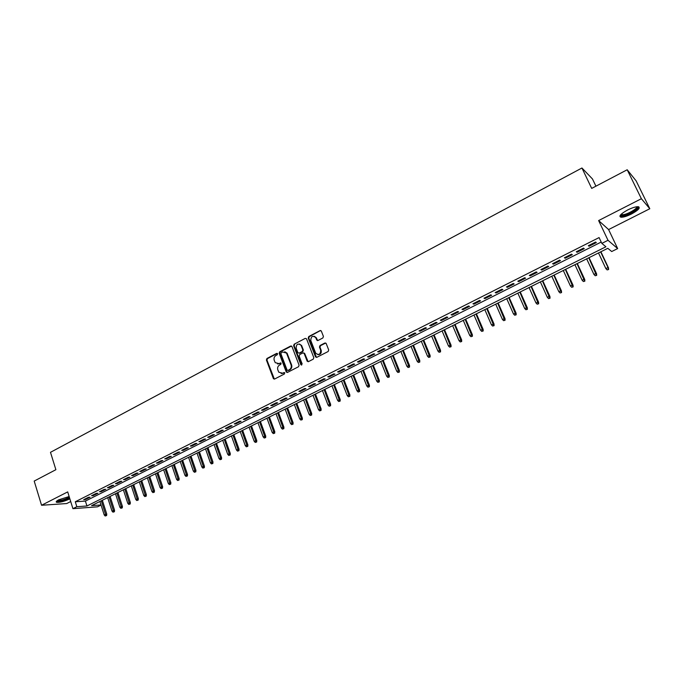 <?xml version="1.0" encoding="UTF-8"?>
<svg xmlns="http://www.w3.org/2000/svg" width="684" height="684" viewBox="0 0 684 684"><rect width="100%" height="100%" fill="white"/><g stroke="black" fill="none" stroke-linecap="round" stroke-linejoin="round"><path stroke-width="1.03" d="M277.576 353.773L276.661 353.389L266.931 358.502L266.401 360.006L273.455 378.756L274.6 379.039L284.416 373.986L284.706 372.754L282.595 373.19L278.841 372.25L277.815 369.873C277.242 367.778 277.815 366.171 279.534 365.042L280.799 364.384L281.09 363.161L278.986 363.606L275.224 362.648L274.224 360.314C273.66 358.228 274.224 356.62 275.934 355.492L277.2 354.825L277.576 353.773M277.319 353.431L267.487 358.596L266.957 360.092L274.361 379.116M284.518 372.575L282.595 373.19M280.919 362.982L278.986 363.606M627.673 209.954C620.807 213.793 618.55 216.212 620.91 217.213C623.304 217.358 626.826 216.289 631.469 214.015C638.36 210.202 640.634 207.765 638.292 206.722C635.881 206.585 632.341 207.671 627.673 209.954M69.144 496.524L58.79 499.773C56.362 501.056 55.643 501.911 56.635 502.321C59.739 502.578 63.971 501.509 69.306 499.115L69.862 498.824M322.865 337.956L323.421 336.417L321.335 331.09L320.009 330.628L308.783 336.519L308.236 338.05L315.529 356.903L316.82 357.322L328.149 351.499L328.705 349.952L326.174 343.488L324.84 343.017L320.001 345.531L319.445 347.07L320.676 350.225C320.522 354.483 318.864 355.483 315.717 353.218L310.793 340.546C310.972 336.272 312.631 335.288 315.752 337.605L316.726 340.042L318.034 340.478L322.865 337.956M627.194 169.76L636.12 180.85L649.8 208.74L641.378 198.719L627.194 169.76L591.694 188.399L581.947 167.999L50.488 452.321L55.883 469.694L34.2 481.074L41.562 505.262L67.699 491.899L72.931 508.674L76.83 506.716L75.283 501.765L599.081 237.579L601.834 243.393L608.008 240.298L617.661 248.574L611.701 251.532L607.794 248.309L91.588 505.638L101.027 504.954M641.378 198.719L598.628 220.564L608.008 240.298M291.983 346.583L290.666 346.036L279.722 351.781L279.192 353.295L286.186 371.839L287.511 372.395L298.54 366.727L299.088 365.196L291.983 346.583M294.163 344.206L305.244 338.383L306.526 338.794L313.802 357.629L313.246 359.16L308.45 361.631L307.184 361.238L304.115 353.32L302.85 352.935L299.695 354.568L299.156 356.09L302.174 363.982L300.849 364.666L293.624 345.719L294.163 344.206L305.244 338.383M41.562 505.262L66.716 503.552L70.709 501.534M320.916 330.637L320.437 330.517M88.398 497.319L83.713 499.671L85.397 499.568L90.074 497.217L88.398 497.319M96.256 493.361L91.536 495.738L93.204 495.635L97.923 493.267L96.256 493.361M104.173 489.376L99.419 491.77L101.078 491.676L105.823 489.291L104.173 489.376M112.15 485.358L107.362 487.777L109.004 487.692L113.792 485.281L112.15 485.358M120.196 481.314L115.365 483.742L116.998 483.674L121.82 481.245L120.196 481.314M128.293 477.235L123.428 479.689L125.052 479.621L129.917 477.175L128.293 477.235M136.458 473.123L131.559 475.594L133.166 475.534L138.065 473.071L136.458 473.123M144.692 468.985L139.75 471.473L141.349 471.421L146.282 468.942L144.692 468.985M152.985 464.812L148 467.317L149.591 467.283L154.567 464.778L152.985 464.812M161.347 460.606L156.32 463.128L157.893 463.102L162.912 460.58L161.347 460.606M169.769 456.365L164.707 458.913L166.272 458.887L171.325 456.348L169.769 456.365M178.259 452.09L173.155 454.655L174.711 454.646L179.798 452.081L178.259 452.09M186.817 447.781L181.679 450.371L183.209 450.371L188.348 447.789L186.817 447.781M195.444 443.437L190.263 446.045L191.785 446.054L196.958 443.454L195.444 443.437M204.148 439.06L198.916 441.693L200.429 441.71L205.645 439.085L204.148 439.06M212.912 434.648L207.645 437.298L209.133 437.332L214.4 434.682L212.912 434.648M221.753 430.202L216.435 432.869L217.914 432.912L223.223 430.245L221.753 430.202M230.662 425.713L225.301 428.406L226.772 428.458L232.115 425.773L230.662 425.713M239.639 421.19L234.244 423.909L235.689 423.969L241.084 421.258L239.639 421.19M248.694 416.633L243.256 419.377L244.692 419.446L250.122 416.718L248.694 416.633M257.825 412.042L252.336 414.803L253.755 414.889L259.236 412.127L257.825 412.042M267.034 407.407L261.502 410.195L262.904 410.289L268.427 407.51L267.034 407.407M276.31 402.739L270.736 405.544L272.121 405.646L277.695 402.85L276.31 402.739M285.673 398.028L280.047 400.858L281.423 400.978L287.032 398.148L285.673 398.028M295.112 393.274L289.435 396.13L290.794 396.258L296.454 393.411L295.112 393.274M304.628 388.486L298.908 391.368L300.242 391.504L305.953 388.632L304.628 388.486M314.221 383.656L308.458 386.563L309.775 386.716L315.529 383.818L314.221 383.656M323.9 378.782L318.086 381.715L319.385 381.877L325.191 378.962L323.9 378.782M333.664 373.874L327.798 376.824L329.081 377.004L334.929 374.062L333.664 373.874M343.505 368.915L337.588 371.899L338.854 372.087L344.762 369.121L343.505 368.915M353.431 363.922L347.463 366.923L348.712 367.128L354.663 364.136L353.431 363.922M363.443 358.878L357.424 361.913L358.655 362.127L364.657 359.109L363.443 358.878M373.549 353.799L367.479 356.851L368.685 357.082L374.738 354.038L373.549 353.799M383.733 348.669L377.611 351.756L378.799 351.995L384.904 348.925L383.733 348.669M394.01 343.496L387.837 346.608L388.999 346.865L395.164 343.77L394.01 343.496M404.372 338.281L398.148 341.419L399.294 341.692L405.509 338.563L404.372 338.281M414.837 333.014L408.545 336.177L409.673 336.468L415.94 333.313L414.837 333.014M425.38 327.704L419.044 330.902L420.147 331.201L426.474 328.021L425.38 327.704M436.024 322.352L429.629 325.567L430.706 325.892L437.093 322.677L436.024 322.352M446.763 316.948L440.308 320.197L441.368 320.531L447.806 317.291L446.763 316.948M457.605 311.494L451.089 314.768L452.124 315.119L458.622 311.853L457.605 311.494M468.531 305.987L461.965 309.296L462.974 309.664L469.532 306.364L468.531 305.987M479.561 300.438L472.935 303.773L473.918 304.158L480.536 300.832L479.561 300.438M490.693 294.838L484.007 298.207L484.965 298.6L491.642 295.24L490.693 294.838M501.928 289.178L495.173 292.581L496.114 292.991L502.851 289.606L501.928 289.178M513.265 283.475L506.451 286.904L507.357 287.34L514.163 283.92L513.265 283.475M524.705 277.721L517.822 281.184L518.711 281.628L525.568 278.174L524.705 277.721M536.247 271.907L529.305 275.404L530.168 275.866L537.094 272.386L536.247 271.907M547.901 266.042L540.899 269.564L541.728 270.052L548.713 266.538L547.901 266.042M559.666 260.125L552.595 263.682L553.399 264.178L560.452 260.638L559.666 260.125M571.533 254.149L564.394 257.74L565.172 258.261L572.294 254.679L571.533 254.149M583.52 248.112L576.313 251.746L577.065 252.276L584.247 248.668L583.52 248.112M75.283 501.765L85.415 501.09L601.202 242.059M589.061 246.24L596.32 242.598L595.619 242.025L588.343 245.684L589.061 246.24L588.71 245.505M595.926 186.176L592.464 178.96L581.947 167.999M317.41 340.572L317.231 340.119M598.628 220.564L608.598 229.567L649.8 208.74M608.598 229.567L617.661 248.574M101.061 505.066L97.513 506.827L72.931 508.674M76.83 506.716L86.954 505.98L605.93 246.77L601.834 243.393M85.415 501.09L86.954 505.98M85.397 499.568L85.192 498.927M93.204 495.635L92.998 495.002M101.078 491.676L100.873 491.035M109.004 487.692L108.799 487.051M116.998 483.674L116.793 483.024M125.052 479.621L124.839 478.971M133.166 475.534L132.952 474.893M141.349 471.421L141.135 470.772M149.591 467.283L149.368 466.625M157.893 463.102L157.679 462.444M166.272 458.887L166.05 458.237M174.711 454.646L174.48 453.988M183.209 450.371L182.987 449.713M191.785 446.054L191.554 445.395M200.429 441.71L200.198 441.052M209.133 437.332L208.902 436.666M217.914 432.912L217.683 432.245M226.772 428.458L226.532 427.791M235.689 423.969L235.45 423.302M244.692 419.446L244.444 418.779M253.755 414.889L253.516 414.213M262.904 410.289L262.656 409.613M272.121 405.646L271.873 404.971M281.423 400.978L281.167 400.294M290.794 396.258L290.538 395.574M300.242 391.504L299.985 390.821M309.775 386.716L309.51 386.024M319.385 381.877L319.12 381.193M329.081 377.004L328.807 376.311M338.854 372.087L338.58 371.395M348.712 367.128L348.438 366.436M358.655 362.127L358.373 361.434M368.685 357.082L368.402 356.39M378.799 351.995L378.517 351.294M388.999 346.865L388.717 346.164M399.294 341.692L399.003 340.983M409.673 336.468L409.383 335.758M420.147 331.201L419.848 330.492M430.706 325.892L430.416 325.174M441.368 320.531L441.069 319.813M452.124 315.119L451.816 314.401M462.974 309.664L462.666 308.946M473.918 304.158L473.61 303.439M484.965 298.6L484.648 297.873M496.114 292.991L495.797 292.273M507.357 287.34L507.041 286.613M518.711 281.628L518.386 280.902M530.168 275.866L529.835 275.13M541.728 270.052L541.395 269.316M553.399 264.178L553.057 263.443M565.172 258.261L564.83 257.517M577.065 252.276L576.715 251.541M277.49 363.939L279.542 363.683M281.15 373.524L283.15 373.267M291.529 346.036L280.278 351.875L279.739 353.389L287.237 372.489M281.278 352.688L280.91 353.748L287.058 370.027L287.981 370.42L289.332 369.728C291.068 368.591 291.641 366.975 291.059 364.871L286.502 353.055L282.62 351.986L281.278 352.688M284.758 351.738L287.049 353.149L291.606 364.957C292.188 367.051 291.615 368.667 289.879 369.805L288.528 370.497M303.713 352.927L304.645 353.414L308.142 361.725M294.701 344.308L294.163 345.822L301.67 365.102M301.182 345.634L300.977 345.215C297.882 343.086 296.275 344.103 296.163 348.259L297.899 352.747L299.139 353.124L302.294 351.482L302.841 349.952L301.182 345.634L301.721 345.736L299.515 344.001M301.721 345.736L303.371 350.054L302.832 351.576L299.678 353.218M314.238 336.263L316.282 337.716L317.667 340.589M317.838 354.637C320.505 354.68 321.625 353.243 321.198 350.328L320.676 350.225M325.729 343.017L320.522 345.634L319.967 347.173L321.198 350.328M320.505 330.517L309.313 336.631L308.766 338.161L316.495 357.424M105.174 516.001L106.601 515.556L105.174 516.001L104.199 514.907L106.764 514.12L102.335 500.286M105.952 515.616L101.309 500.799M104.199 514.907L99.915 501.492M106.764 514.12L106.601 515.556M69.52 497.738L68.374 498.388C62.714 500.833 58.935 501.654 57.02 500.876L57.011 500.833M57.593 500.44L57.73 500.5C60.226 500.714 63.612 499.859 67.887 497.935L69.315 497.08M56.327 501.492L56.447 501.534C59.534 501.791 63.732 500.731 69.041 498.354L69.623 498.046M637.274 206.705C640.104 207.936 628.228 215.212 622.825 215.597L620.85 215.28L620.704 214.742M621.123 214.314L623.013 214.699C627.57 214.374 637.727 208.492 636.676 206.765M619.866 216.076L621.893 216.264C627.108 215.87 638.745 209.449 638.865 206.867M112.98 512.171L114.408 511.735L112.98 512.171L111.996 511.076L114.561 510.29L110.098 496.413M113.766 511.786L109.081 496.926M111.996 511.076L107.679 497.627M114.561 510.29L114.408 511.735M120.846 508.315L122.265 507.879L120.846 508.315L119.862 507.212L122.427 506.434L117.913 492.523M121.632 507.93L116.904 493.019M119.862 507.212L115.493 493.728M122.427 506.434L122.265 507.879M128.763 504.433L130.191 503.997L128.763 504.433L127.78 503.33L130.345 502.543L125.788 488.59M129.558 504.04L124.787 489.094M127.78 503.33L123.368 489.804M130.345 502.543L130.191 503.997M136.749 500.517L138.177 500.081L136.749 500.517L135.757 499.414L138.33 498.627L133.722 484.64M137.552 500.124L132.739 485.127M135.757 499.414L131.302 485.845M138.33 498.627L138.177 500.081M144.794 496.575L146.222 496.139L144.794 496.575L143.794 495.464L146.367 494.677L141.725 480.655M145.598 496.182L140.742 481.143M143.794 495.464L139.297 481.861M146.367 494.677L146.222 496.139M152.9 492.6L154.327 492.164L152.9 492.6L151.891 491.488L154.473 490.702L149.779 476.637M153.712 492.206L148.813 477.116M151.891 491.488L147.351 477.842M154.473 490.702L154.327 492.164M161.065 488.598L162.501 488.162L161.065 488.598L160.056 487.478L162.638 486.692L157.901 472.584M161.886 488.196L156.935 473.063M160.056 487.478L155.473 473.798M162.638 486.692L162.501 488.162M169.299 484.563L170.726 484.127L169.299 484.563L168.281 483.434L170.863 482.656L166.075 468.506M170.119 484.161L165.126 468.985M168.281 483.434L163.647 469.72M170.863 482.656L170.726 484.127M177.592 480.493L179.028 480.057L177.592 480.493L176.575 479.364L179.157 478.586L174.326 464.402M178.421 480.091L173.385 464.864M176.575 479.364L171.898 465.607M179.157 478.586L179.028 480.057M185.945 476.397L187.39 475.961L185.945 476.397L184.928 475.269L187.51 474.482L182.628 460.255M186.792 475.987L181.705 460.717M184.928 475.269L180.2 461.469M187.51 474.482L187.39 475.961M194.376 472.268L195.812 471.832L194.376 472.268L193.341 471.131L195.932 470.353L191.007 456.083M195.222 471.849L190.084 456.544M193.341 471.131L188.57 457.297M195.932 470.353L195.812 471.832M202.866 468.104L204.302 467.668L202.866 468.104L201.831 466.967L204.422 466.189L199.437 451.876M203.712 467.685L198.54 452.329M201.831 466.967L197.009 453.09M204.422 466.189L204.302 467.668M211.416 463.906L212.861 463.478L211.416 463.906L210.381 462.769L212.972 461.991L207.945 447.635M212.279 463.487L207.047 448.088M210.381 462.769L205.516 448.849M212.972 461.991L212.861 463.478M220.043 459.682L221.488 459.246L220.043 459.682L219 458.536L221.599 457.758L216.52 443.369M220.906 459.255L215.631 443.805M219 458.536L214.083 444.583M221.599 457.758L221.488 459.246M228.738 455.424L230.183 454.988L228.738 455.424L227.686 454.27L230.286 453.492L225.156 439.06M229.61 454.988L224.284 439.496M227.686 454.27L222.719 440.274M230.286 453.492L230.183 454.988M237.502 451.124L238.947 450.696L237.502 451.124L236.442 449.969L239.049 449.191L233.86 434.716M238.383 450.696L233.005 435.152M236.442 449.969L231.431 435.93M239.049 449.191L238.947 450.696M246.334 446.797L247.779 446.361L246.334 446.797L245.274 445.635L247.873 444.856L242.64 430.347M247.215 446.361L241.794 430.766M245.274 445.635L240.204 431.561M247.873 444.856L247.779 446.361M255.235 442.428L256.68 442.001L255.235 442.428L254.166 441.266L256.774 440.496L251.481 425.935M256.124 441.992L250.652 426.354M254.166 441.266L249.044 427.149M256.774 440.496L256.68 442.001M264.204 438.034L265.657 437.598L264.204 438.034L263.135 436.862L265.743 436.093L260.399 421.489M265.11 437.589L259.578 421.9M263.135 436.862L257.962 422.703M265.743 436.093L265.657 437.598M273.258 433.596L274.703 433.169L273.258 433.596L272.181 432.425L274.788 431.655L269.385 417.009M274.164 433.152L268.581 417.411M272.181 432.425L266.957 418.223M274.788 431.655L274.703 433.169M282.372 429.124L283.826 428.697L282.372 429.124L281.295 427.945L283.903 427.175L278.448 412.495M283.296 428.671L277.653 412.888M281.295 427.945L276.011 413.709M283.903 427.175L283.826 428.697M291.572 424.619L293.026 424.191L291.572 424.619L290.486 423.439L293.094 422.669L287.588 407.938M292.495 424.166L286.801 408.331M290.486 423.439L285.151 409.152M293.094 422.669L293.026 424.191M300.84 420.07L302.294 419.643L300.84 420.07L299.746 418.89L302.362 418.121L296.796 403.346M301.772 419.617L296.027 403.731M299.746 418.89L294.359 404.56M302.362 418.121L302.294 419.643M310.185 415.487L311.639 415.06L310.185 415.487L309.091 414.299L311.707 413.529L306.081 398.721M311.126 415.026L305.321 399.097M309.091 414.299L303.645 399.935M311.707 413.529L311.639 415.06M319.608 410.87L321.061 410.443L319.608 410.87L318.505 409.673L321.129 408.912L315.444 394.052M320.557 410.4L314.7 394.42M318.505 409.673L313.007 395.267M321.129 408.912L321.061 410.443M329.115 406.211L330.569 405.783L329.115 406.211L328.004 405.013L330.62 404.253L324.883 389.35M330.064 405.74L324.148 389.709M328.004 405.013L322.446 390.564M330.62 404.253L330.569 405.783M338.691 401.517L340.153 401.089L338.691 401.517L337.58 400.311L340.196 399.55L334.399 384.605M339.657 401.038L333.681 384.955M337.58 400.311L331.962 385.819M340.196 399.55L340.153 401.089M320.009 330.628L320.531 330.748M348.353 396.78L349.815 396.352L348.353 396.78L347.233 395.574L349.857 394.813L343.992 379.817M349.327 396.301L343.291 380.167M347.233 395.574L341.555 381.031M349.857 394.813L349.815 396.352M358.1 392L359.553 391.581L358.1 392L356.971 390.786L359.596 390.034L353.671 374.994M359.074 391.522L352.987 375.336M356.971 390.786L351.234 376.209M359.596 390.034L359.553 391.581M367.924 387.187L369.377 386.759L367.924 387.187L366.786 385.973L369.411 385.212L363.426 370.129M368.907 386.699L362.759 370.463M366.786 385.973L360.99 371.344M369.411 385.212L369.377 386.759M377.825 382.33L379.287 381.903L377.825 382.33L376.687 381.108L379.312 380.347L373.259 365.23M378.825 381.843L372.609 365.555M376.687 381.108L370.831 366.444M379.312 380.347L379.287 381.903M387.819 377.431L389.281 377.012L387.819 377.431L386.674 376.209L389.299 375.448L383.185 360.28M388.82 376.935L382.553 360.596M386.674 376.209L380.757 361.494M389.299 375.448L389.281 377.012M397.9 372.489L399.353 372.07L397.9 372.489L396.746 371.258L399.37 370.506L393.189 355.295M398.909 371.993L392.573 355.603M396.746 371.258L390.761 356.509M399.37 370.506L399.353 372.07M408.057 367.505L409.519 367.086L408.057 367.505L406.903 366.273L409.528 365.521L403.286 350.259M409.083 367.009L402.679 350.567M406.903 366.273L400.858 351.473M409.528 365.521L409.519 367.086M418.309 362.477L419.771 362.067L418.309 362.477L417.146 361.246L419.779 360.494L413.461 345.189M419.343 361.973L412.871 345.48M417.146 361.246L411.033 346.403M419.779 360.494L419.771 362.067M428.646 357.407L430.108 356.997L428.646 357.407L427.483 356.167L430.108 355.423L423.729 340.068M429.689 356.903L423.157 340.358M427.483 356.167L421.301 341.282M430.108 355.423L430.108 356.997M439.077 352.294L440.539 351.884L439.077 352.294L437.905 351.054L440.53 350.302L434.083 334.912M440.128 351.781L433.528 335.186M437.905 351.054L431.655 336.118M440.53 350.302L440.539 351.884M449.602 347.139L451.064 346.728L449.602 347.139L448.413 345.89L451.047 345.146L444.523 329.705M450.653 346.626L443.993 329.97M448.413 345.89L442.103 330.911M451.047 345.146L451.064 346.728M460.212 341.94L461.674 341.521L460.212 341.94L459.024 340.683L461.657 339.939L455.065 324.447M461.281 341.419L454.544 324.712M459.024 340.683L452.637 325.661M461.657 339.939L461.674 341.521M470.917 336.69L472.379 336.28L470.917 336.69L469.72 335.425L472.353 334.69L465.693 319.154M471.994 336.16L465.188 319.402M469.72 335.425L463.273 320.36M472.353 334.69L472.379 336.28M481.716 331.398L483.178 330.988L481.716 331.398L480.51 330.124L483.143 329.389L476.415 313.811M482.801 330.859L475.936 314.05M480.51 330.124L473.995 315.016M483.143 329.389L483.178 330.988M492.617 326.054L494.079 325.644L492.617 326.054L491.403 324.78L494.036 324.045L487.23 308.416M493.711 325.516L486.769 308.646M491.403 324.78L484.811 309.621M494.036 324.045L494.079 325.644M503.604 320.659L505.066 320.257L503.604 320.659L502.389 319.385L505.023 318.659L498.14 302.978M504.715 320.121L497.695 303.2M502.389 319.385L495.72 304.183M505.023 318.659L505.066 320.257M514.701 315.221L516.163 314.82L514.701 315.221L513.47 313.947L516.112 313.212L509.152 297.489M515.813 314.674L508.725 297.702M513.47 313.947L506.733 298.694M516.112 313.212L516.163 314.82M525.893 309.741L527.355 309.33L525.893 309.741L524.662 308.45L527.296 307.723L520.259 291.948M527.013 309.185L519.857 292.154M524.662 308.45L517.848 293.154M527.296 307.723L527.355 309.33M537.179 304.2L538.65 303.799L537.179 304.2L535.948 302.909L538.582 302.183L531.459 286.365M538.317 303.645L531.083 286.553M535.948 302.909L529.057 287.562M538.582 302.183L538.65 303.799M548.577 298.617L550.039 298.215L548.577 298.617L547.337 297.318L549.397 296.309L549.97 296.599L542.771 280.731M549.722 298.053L542.412 280.91M547.337 297.318L540.369 281.928M549.97 296.599L550.039 298.215M560.076 292.974L561.538 292.581L560.076 292.974L558.828 291.675L560.906 290.657L561.461 290.957L554.185 275.036M561.231 292.41L553.843 275.207M558.828 291.675L551.783 276.233M561.461 290.957L561.538 292.581M571.679 287.289L573.141 286.887L571.679 287.289L570.422 285.98L572.517 284.954L573.055 285.262L565.702 269.299M572.85 286.716L565.386 269.453M570.422 285.98L563.3 270.496M573.055 285.262L573.141 286.887M583.392 281.543L584.854 281.15L583.392 281.543L582.127 280.235L584.247 279.192L584.76 279.525L577.322 263.502M584.572 280.97L577.031 263.648M582.127 280.235L574.919 264.699M584.76 279.525L584.854 281.15M595.217 275.755L596.679 275.353L595.217 275.755L593.934 274.438L596.072 273.386L596.568 273.728L589.044 257.663M596.405 275.173L588.779 257.791M593.934 274.438L586.658 258.851M596.568 273.728L596.679 275.353M607.144 269.906L608.606 269.513L607.144 269.906L605.862 268.581L608.016 267.521L608.486 267.872L600.885 251.763M608.341 269.316L608.016 267.521L600.637 251.883M605.862 268.581L598.491 252.952M608.486 267.872L608.606 269.513M277.217 353.483L276.661 353.389M284.424 372.609L283.869 372.541M280.808 363.024L280.26 362.939M273.856 378.543L273.292 378.474M266.957 360.092L266.401 360.006M267.487 358.596L266.931 358.502M286.733 371.916L286.186 371.839M279.739 353.389L279.192 353.295M280.278 351.875L279.722 351.781M291.204 346.138L290.666 346.036M289.879 369.805L289.332 369.728M291.606 364.957L291.059 364.871M287.383 353.816L286.835 353.722M307.638 361.161L307.107 361.075M304.722 353.577L304.192 353.483M301.387 364.752L300.849 364.666M294.163 345.822L293.624 345.719M302.832 351.576L302.294 351.482M303.371 350.054L302.841 349.952M317.205 340.042L316.675 339.939M316.41 337.999L315.88 337.887M319.967 347.173L319.445 347.07M320.522 345.634L320.001 345.531M315.991 356.86L315.469 356.766M308.766 338.161L308.236 338.05M309.313 336.631L308.783 336.519M274.01 378.833L273.455 378.756M286.861 372.156L286.314 372.079M287.049 353.149L286.502 353.055M307.714 361.323L307.184 361.238M304.645 353.414L304.115 353.32M301.456 364.88L300.917 364.794M301.516 345.317L300.977 345.215M317.248 340.153L316.726 340.042M316.282 337.716L315.752 337.605M316.059 356.997L315.529 356.903M621.192 214.4L620.85 215.28M621.542 213.93L621.918 214.708"/></g></svg>
